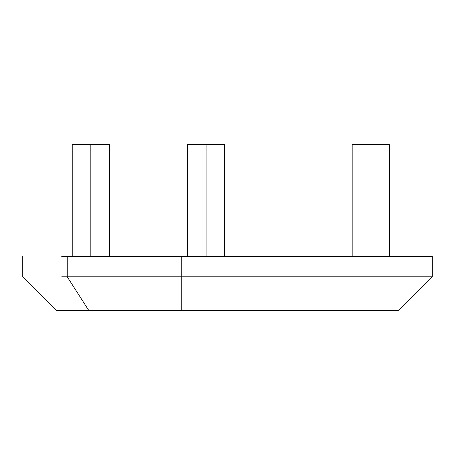 <?xml version="1.0" encoding="UTF-8"?>
<svg xmlns="http://www.w3.org/2000/svg" width="455" height="455" viewBox="0 0 455 455"><rect width="100%" height="100%" fill="white"/><g stroke="black" fill="none" stroke-linecap="round" stroke-linejoin="round"><path stroke-width="0.68" d="M352.147 256.353L352.147 144.667L389.372 144.667L389.372 256.353M39.505 293.583L22.75 276.828L56.255 310.333L398.745 310.333L432.25 276.828L432.25 256.353L61.709 256.353M187.488 256.353L187.488 144.667L224.713 144.667L224.713 256.353M72.226 256.353L72.226 144.667L109.45 144.667L109.45 256.353M432.25 276.828L61.709 276.828M206.098 256.353L206.098 144.667M90.835 256.353L90.835 144.667M181.784 256.353L181.784 310.333M67.243 256.353L67.243 276.828L88.697 310.333M22.75 276.828L22.75 256.353"/></g></svg>
